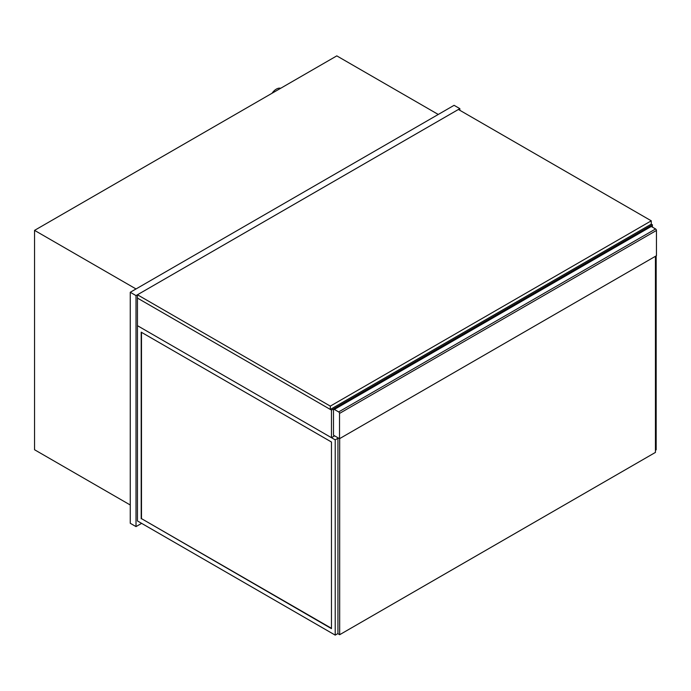 <?xml version="1.0" encoding="UTF-8"?>
<svg xmlns="http://www.w3.org/2000/svg" width="691" height="691" viewBox="0 0 691 691"><rect width="100%" height="100%" fill="white"/><g stroke="black" fill="none" stroke-linecap="round" stroke-linejoin="round"><path stroke-width="1.04" d="M652.416 227.132L652.416 224.8L651.268 224.143L651.268 220.818L330.315 406.118L330.315 409.443L651.268 224.143M334.634 435.866L331.464 437.688L331.464 410.108L652.416 224.8M331.464 437.688L137.457 325.677L137.457 298.089L331.464 410.108M272.029 93.268A10.175 5.873 -60 0 1 280.658 88.284M459.852 110.301L459.852 108.634L454.091 105.317L130.262 292.276L130.262 523.286L136.015 526.602L141.629 523.363M130.262 292.276L136.015 295.601L136.015 526.602M459.852 108.634L136.015 295.601M130.262 505L34.55 449.746L34.55 230.371L336.793 55.876L438.258 114.456M136.015 288.95L34.55 230.371M339.523 438.69L333.485 435.2L333.485 409.936A1.218 0.708 60 0 1 333.736 409.383A1.218 0.708 60 0 1 334.349 409.443L338.668 411.931A1.218 0.708 60 0 1 339.523 413.425L339.523 438.69L656.45 255.713L656.45 230.457A1.218 0.708 -120 0 0 655.586 228.963L338.668 411.931M334.349 409.443L651.268 226.467A1.218 0.708 -120 0 0 650.654 226.406L333.736 409.383M651.268 226.467L655.586 228.963M656.165 255.877L656.165 449.824L655.439 450.238M331.464 628.309L141.482 518.63L141.482 332.328M141.197 518.794L141.197 332.164L331.464 442.015L331.464 628.646L141.482 518.63M335.213 439.856L137.457 325.677L137.457 520.954L335.213 635.124L335.213 439.856L337.942 438.275M335.213 635.124L337.942 633.552M337.942 437.774L337.942 633.716L339.67 634.709L339.67 438.604M655.439 256.301L655.439 452.406L339.67 634.709M651.268 220.818L458.409 109.472L137.457 294.772L137.457 298.089L330.315 409.443M137.457 294.772L330.315 406.118M339.523 413.425L656.45 230.457"/></g></svg>
